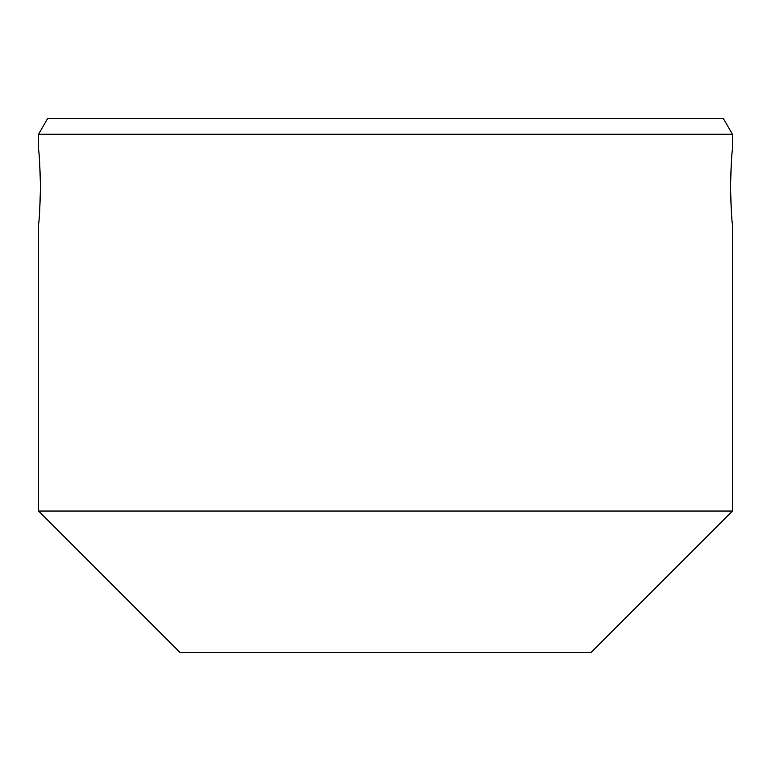 <?xml version="1.0" encoding="UTF-8"?>
<svg xmlns="http://www.w3.org/2000/svg" width="771" height="771" viewBox="0 0 771 771"><rect width="100%" height="100%" fill="white"/><g stroke="black" fill="none" stroke-linecap="round" stroke-linejoin="round"><path stroke-width="1.16" d="M47.677 118.435L723.323 118.435L732.45 134.25L38.55 134.25L47.677 118.435M732.45 511.038L590.933 652.565L180.067 652.565L38.55 511.038L732.45 511.038L732.45 223.898M730.474 186.919C731.004 207.601 731.66 219.86 732.431 223.696C731.92 223.445 731.274 211.187 730.474 186.919C731.004 166.228 731.66 153.969 732.431 150.143C731.92 150.393 731.274 162.652 730.474 186.919C731.004 166.228 731.66 153.969 732.431 150.143C731.92 150.393 731.274 162.652 730.474 186.919M40.526 186.919C39.996 166.228 39.34 153.969 38.569 150.143C39.08 150.393 39.726 162.652 40.526 186.919C39.996 166.228 39.34 153.969 38.569 150.143C39.08 150.393 39.726 162.652 40.526 186.919C39.996 207.601 39.34 219.86 38.569 223.696C39.08 223.445 39.726 211.187 40.526 186.919M732.45 149.94L732.45 134.25M38.55 511.038L38.55 223.898M38.55 149.94L38.55 134.25"/></g></svg>

